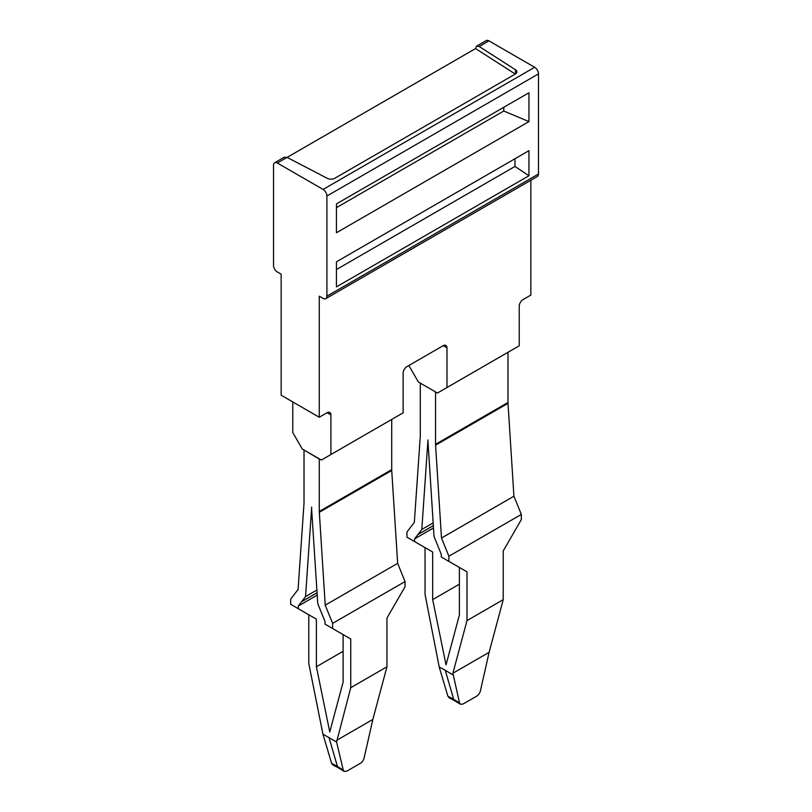 <?xml version="1.0" encoding="UTF-8"?>
<svg xmlns="http://www.w3.org/2000/svg" width="812" height="812" viewBox="0 0 812 812"><rect width="100%" height="100%" fill="white"/><g stroke="black" fill="none" stroke-linecap="round" stroke-linejoin="round"><path stroke-width="1.22" d="M336.635 740.351L372.85 719.442L364.121 758.002A5.39 3.004 -58.3 0 1 360.345 763.331L346.836 771.136L344.136 771.4L343.253 770.06L336.584 742.026L350.733 687.713L350.733 638.983L332.626 628.529L332.626 623.372L325.226 605.163L397.657 563.345L391.729 470.493A13.479 7.785 -120 0 1 391.709 469.965A13.479 7.785 -120 0 1 391.709 469.64L319.268 511.448L319.268 459.054L304.216 450.142M317.066 592.79L301.597 601.722L298.288 606.036L298.288 608.706L290.666 604.301L290.666 599.144L298.075 589.482L303.992 503.481A13.479 7.785 60 0 0 304.023 502.973A13.479 7.785 60 0 0 304.023 502.648L304.023 450.244M311.646 507.053A24.258 14.007 60 0 1 311.635 507.632A24.258 14.007 60 0 1 311.605 508.434A24.258 14.007 60 0 1 311.595 508.535L317.766 603.641L321.623 613.151A32.348 18.676 60 0 1 321.704 613.324L325.003 621.454L325.003 624.123L332.626 628.529M311.656 507.642L311.686 508.485M319.268 511.458L325.226 605.163M301.597 601.722A32.348 18.676 60 0 1 301.668 601.631L305.535 596.587L311.595 508.535M305.535 596.587L316.893 590.019M332.626 623.372L405.056 581.554L397.657 563.345M405.056 581.554L405.056 586.711L386.948 618.074L386.948 666.804L350.733 687.713M338.411 767.868L332.697 764.802L331.6 763.331L322.932 734.149L308.773 663.485L308.773 614.755L316.396 619.16L298.288 608.706M343.111 651.305L316.396 666.733L329.753 731.998L343.111 682.151L343.111 634.578L350.733 638.983M372.85 719.442L386.948 666.804M316.396 666.733L316.396 619.16M298.288 606.036L317.218 595.105M322.932 734.149L336.584 742.026M343.253 770.06L337.427 766.457L328.972 737.377M331.6 763.331L337.427 766.457L338.462 767.888M391.709 469.64L391.709 419.439M489.118 652.32L480.399 690.88A5.39 3.004 -58.3 0 1 476.614 696.209L463.104 704.004L460.404 704.268L459.521 702.928L452.903 673.229L489.118 652.32L503.227 599.672L503.227 550.942L521.334 519.578L521.334 514.422L513.925 496.213L508.007 403.361A13.479 7.785 -120 0 1 507.977 402.833A13.479 7.785 -120 0 1 507.977 402.508L507.977 352.306M459.521 702.928L453.695 699.335L454.73 700.766M454.69 700.736L448.975 697.67L447.879 696.199L453.695 699.335L445.24 670.245L452.852 674.904M447.879 696.199L439.201 667.017L425.052 594.394M439.201 667.017L445.23 670.255M452.903 673.229L467.012 620.581L503.227 599.672M459.389 584.183L432.674 599.601L446.032 664.866L459.389 615.019L459.389 567.456L467.012 571.851L448.904 561.396L448.904 556.24L521.334 514.422M467.012 620.581L467.012 618.622A24.258 14.007 60 0 0 467.012 617.973L467.012 571.851M432.674 599.601L432.674 552.028L425.052 547.633L425.052 593.755A24.258 14.007 60 0 0 425.062 594.404M433.486 527.973L414.567 538.904L414.567 541.574L406.944 537.179L406.944 532.012L414.343 522.349L420.271 436.348A13.479 7.785 60 0 0 420.291 435.841A13.479 7.785 60 0 0 420.291 435.526L420.291 383.122L435.547 391.922L435.547 444.326A13.479 7.785 -120 0 0 435.547 444.651A13.479 7.785 -120 0 0 435.577 445.179L508.007 403.361M427.924 439.921A24.258 14.007 -120 0 0 427.924 440.51A24.258 14.007 -120 0 0 427.965 441.352A24.258 14.007 -120 0 0 427.975 441.464L434.034 536.509L437.901 546.019A32.348 18.676 60 0 1 437.972 546.202L441.271 554.322L441.271 557.002L448.904 561.396M448.904 556.24L441.495 538.031L513.925 496.213M414.567 541.574L432.674 552.028M414.567 538.904L417.865 534.59A32.348 18.676 60 0 1 417.936 534.499L421.804 529.454L427.873 441.403A24.258 14.007 60 0 0 427.873 441.312A24.258 14.007 60 0 0 427.914 440.5M441.495 538.031L435.577 445.179M421.804 529.454L433.161 522.898M379.316 104.149L287.072 157.406L327.398 178.366A5.39 3.116 180 0 0 334.818 178.254L515.305 74.054L475.568 48.568L379.316 104.149M534.661 67.274L323.085 189.429L277.339 163.019A5.39 3.116 60 0 0 274.639 162.755A5.39 3.116 60 0 0 273.522 165.222L273.522 265.362A5.39 3.116 60 0 0 277.339 271.969L281.155 274.172L281.155 395.221L319.268 417.236L319.268 296.177L323.085 298.38A5.39 3.116 60 0 0 325.785 298.643L537.361 176.498A5.39 3.116 60 0 0 538.478 174.022L538.478 73.882A5.39 3.116 60 0 0 534.661 67.274L488.915 40.864A5.39 3.116 60 0 0 486.215 40.6L476.593 46.162M277.339 163.019L287.072 157.406L284.23 157.213M475.568 48.568L476.634 46.132L479.181 46.487L515.498 69.771A5.39 3.116 180 0 1 516.879 71.852A5.39 3.116 180 0 1 515.305 74.054M446.986 347.901L443.169 345.699A5.39 3.116 -60 0 1 445.869 345.435A5.39 3.116 -60 0 1 446.986 347.901L446.986 387.527L519.223 345.81L519.223 306.195A5.39 3.116 -60 0 1 523.04 299.598L530.845 295.081L530.845 180.254M538.478 174.022L326.901 296.177A5.39 3.116 60 0 1 325.785 298.643M326.901 296.177L326.901 196.037L538.478 73.882M323.085 189.429A5.39 3.116 60 0 1 326.901 196.037M528.947 150.677L336.432 261.819L336.432 286.89L528.947 175.737L528.947 150.677M528.947 92.761L336.432 203.903L336.432 232.76L528.947 121.607L528.947 92.761M528.947 121.607L503.785 111.021L336.432 207.639M503.785 107.275L503.785 111.021M292.777 401.94L292.777 432.532L302.308 449.036L321.369 460.049L403.138 412.831L403.138 373.215A5.39 3.116 120 0 1 406.954 366.608L443.169 345.699M336.432 269.523L514.97 166.45L514.97 158.746M528.947 175.737L514.97 166.45M330.9 414.922A5.39 3.116 120 0 0 329.784 412.455A5.39 3.116 120 0 0 327.084 412.719L330.9 414.922L330.9 454.537M327.084 412.719L319.268 417.236M446.986 387.527L437.455 393.028L418.393 382.016L408.862 365.512M391.729 470.493L319.299 512.311M317.066 592.74L301.668 601.631M417.865 534.59L433.344 525.658M433.334 525.608L417.936 534.499M507.977 402.498L435.547 444.326M479.181 46.487L488.915 40.864M515.498 73.933L515.498 69.771M344.136 771.4L338.35 767.827M460.404 704.268L454.618 700.695M274.639 162.755L284.271 157.193"/></g></svg>
